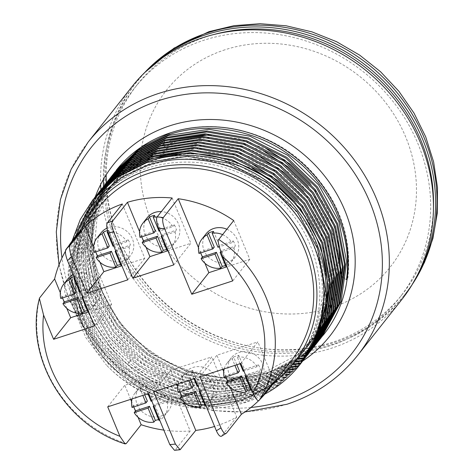 <?xml version="1.0" encoding="UTF-8"?>
<svg xmlns="http://www.w3.org/2000/svg" width="474" height="474" viewBox="0 0 474 474"><rect width="100%" height="100%" fill="white"/><g stroke="black" fill="none" stroke-linecap="round" stroke-linejoin="round"><path stroke-width="0.36" stroke-dasharray="2.37 1.78" d="M274.642 381.825A126.475 115.893 38.3 0 1 241.77 399.007A126.475 115.893 38.3 0 1 107.764 362.083A126.475 115.893 38.3 0 1 81.475 229.007M97.845 208.311A123.151 112.848 -141.7 0 0 100.938 349.308A123.151 112.848 -141.7 0 0 240.525 396.009A123.151 112.848 -141.7 0 0 291.012 361.129M75.502 236.562L69.808 270.204L74.074 304.948L88.034 337.992L110.543 366.592L139.913 388.538L173.603 401.922L208.708 405.714L242.558 399.754L272.52 384.503M272.272 384.817L243.049 400.222C198.612 416.267 142.532 402.26 106.377 365.039A132.317 121.249 38.3 0 0 245.408 402.456A132.317 121.249 38.3 0 0 264.747 394.178M72.101 240.97L67.989 273.255L72.641 306.174L85.741 337.482L106.377 365.039M299.811 364.779L275.738 387.288L245.745 402.023L205.805 407.936L164.881 400.874L126.902 381.327L96.335 351.459L76.302 314.481L68.754 274.215L74.418 234.701L92.756 199.981M277.172 380.966C232.793 417.985 157.054 411.308 112.848 366.787C66.775 324.358 58.462 249.389 95.12 204.845C133.644 152.113 221.08 147.45 273.35 194.749C321.692 234.517 334.762 307.673 301.049 354.949C269.303 403.469 197.214 416.895 143.267 385.172C88.063 355.66 59.321 284.276 81.534 230.133C101.039 174.989 167.98 145.24 226.898 165.082C286.569 182.348 330.052 246.356 321.153 304.758L316.585 325.022L308.331 343.923L296.7 360.779L282.048 375.076L264.723 386.47L245.354 394.481L224.605 398.883L203.115 399.546L181.382 396.454L160.194 389.669L122.304 366.153L93.971 331.99L84.461 312.111L78.5 291.178L76.284 269.872L77.89 248.714L83.288 228.438L92.329 209.715L104.641 193.191L119.987 179.208L137.869 168.27L157.664 160.775L178.716 156.924L200.437 156.811L222.122 160.425L243.186 167.683L280.744 192.112L308.201 226.726L317.207 246.723L322.61 267.674L324.228 288.867L322.042 309.658L316.111 329.448L306.595 347.643L293.767 363.665L278.072 376.954L259.989 387.098L240.034 393.823L218.893 396.862L197.267 396.151L175.854 391.749L155.069 383.715L118.47 357.941L92.252 322.231L84.017 301.92L79.383 280.661L78.571 259.171L81.617 238.244L88.342 218.627L98.568 200.745L112.036 185.079L128.324 172.181L146.928 162.469L167.251 156.266L188.616 153.748L210.355 154.98L252.369 168.317M94.03 198.369L75.686 233.338L70.17 273.137L77.973 313.474L98.154 350.25L128.608 379.781L166.309 399.12L207.067 406.165L247.144 400.257L276.567 385.913L300.386 364.044M301.938 362.089L277.871 384.598L247.878 399.327L207.896 405.234L166.931 398.142L128.922 378.548L98.361 348.615L78.364 311.578L70.881 271.258L76.646 231.721L95.09 197.024M305.843 357.159L281.965 379.319L252.15 393.93L212.162 399.843L171.197 392.75L133.194 373.151L102.633 343.217L82.636 306.18L75.153 265.861L80.912 226.329L99.356 191.626M307.981 354.457L284.098 376.623L254.283 391.234C213.11 404.986 162.902 394.362 127.506 364.376L109.411 346.358L94.883 325.525L84.479 302.667L78.577 278.594L77.416 254.236L81.036 230.518L89.302 208.305L101.892 188.433M295.053 202.001L308.515 220.843L318.356 241.319L324.382 262.91L326.379 284.945L324.246 306.601L318.078 327.161L308.059 345.955L294.603 362.284L278.031 375.722L258.923 385.771L237.954 392.039L215.913 394.338L193.374 392.591L171.108 386.825L149.985 377.251L130.735 364.245L113.95 348.242L100.144 329.756L89.764 309.362L83.175 287.765L80.574 265.736L82.079 243.784L87.66 222.774L97.146 203.423L110.14 186.46L126.339 172.287L145.198 161.438L166.007 154.323L188.071 151.159L210.705 152.041L233.06 156.912L254.585 165.663M297.417 199.566L310.784 218.378L320.667 239.092L326.639 260.89L328.506 282.984L326.231 304.658L319.891 325.229L309.676 344.035L295.883 360.418L279.067 373.743L259.746 383.59L238.529 389.646L216.197 391.643L193.623 389.569L171.458 383.478L150.335 373.536L131.061 360.062L127.506 364.376M303.508 360.104L279.696 382.109L250.017 396.625L210.029 402.539L169.064 395.446L131.055 375.846L100.494 345.913L80.497 308.876L73.02 268.557L78.779 229.025L97.223 194.322M98.296 192.971L79.958 227.941L74.436 267.739L82.239 308.076L102.425 344.853L132.874 374.389L170.581 393.722L211.339 400.773L251.416 394.86L280.916 380.462L304.776 358.498M103.456 186.448L90.67 206.599L82.411 228.853L78.808 252.577L79.987 276.905L85.889 300.937L96.287 323.766L110.803 344.586L128.898 362.61C164.306 392.591 214.509 403.214 255.682 389.462L285.182 375.07L309.048 353.106M100.435 190.275L82.091 225.245L76.575 265.037L84.378 305.38L104.558 342.151L135.013 371.687L172.714 391.02L213.472 398.071L253.549 392.164L283.049 377.766L306.909 355.802M96.163 195.673L77.819 230.637L72.303 270.435L80.106 310.778L100.292 347.549L130.741 377.085L168.442 396.418L209.2 403.469L249.277 397.562L278.801 383.146L302.637 361.2M312.248 349.065L288.364 371.225L258.555 385.836L218.567 391.743L177.602 384.657L139.593 365.057L109.032 335.124L89.035 298.087L81.558 257.767L87.317 218.236L105.761 183.533M314.381 346.364L290.503 368.529L260.688 383.134L220.706 389.047L179.735 381.955L141.732 362.355L111.171 332.428L91.174 295.391L83.691 255.071L89.45 215.534L107.894 180.837M265.15 152.118L239.003 142.052L211.57 137.673L184.392 139.255L158.837 146.656L136.056 159.483L117.09 177.152L102.888 198.784L94.13 223.295L91.209 249.733L94.367 276.644L103.368 302.572L117.86 326.509L137.134 347.169L160.153 363.481L185.844 374.697L212.85 380.267L240.057 379.935L265.95 373.69L289.158 361.935L308.704 345.22L323.683 324.293L333.258 300.291L337.002 274.387L334.739 247.772L326.527 221.69L312.769 197.51L294.141 176.464L271.483 159.501L245.97 147.556L219.035 141.222L191.632 140.725L165.219 146.176L132.21 163.459L107.142 190.335L92.383 224.362L89.503 262.015L98.734 299.633L119.211 333.613L148.67 360.394L184.279 377.577L222.679 383.555L260.054 377.689L292.837 360.477L317.527 333.749L331.907 299.87L334.371 262.478L324.761 225.227L303.964 191.644M260.973 157.564L232.556 146.875L202.736 142.917L173.448 145.986L146.347 155.887L122.932 172.086L104.564 193.724L92.418 219.421L87.139 247.813L89.071 277.148L98.011 305.6L113.529 331.818L134.717 354.155L160.159 371.189L188.451 382.08L218.058 386.227L247.398 383.3L274.428 373.482L297.494 357.514L315.601 336.131L327.558 310.589L332.63 282.409L330.502 253.335L321.36 225.067L305.76 199.216L284.489 177.146L258.674 160.182L230.086 149.494L200.389 145.613L171.055 148.741L143.924 158.737L120.538 175.024L102.331 196.574L90.208 222.342L84.994 250.74L86.961 279.998L96.032 308.645L111.68 334.887L132.862 357.088L158.322 374.045L186.649 384.864L216.203 388.923L245.218 386.008L272.242 376.208L295.486 360.098L313.533 338.72L325.484 313.113L330.502 284.915L328.322 255.806L319.097 227.479L303.289 201.486L281.84 179.427L256.15 162.677L227.633 152.107L197.788 148.309L168.543 151.532L141.536 161.563L118.222 177.88L99.978 199.613L87.968 225.375L82.837 253.821L84.929 283.203L94.036 311.643L109.701 337.796L131.061 360.062L128.898 362.61M310.115 351.761L286.231 373.927L256.422 388.532L216.476 394.445L175.546 387.382L137.567 367.83L107.005 337.962L86.973 300.984L79.425 260.712L85.095 221.198L103.433 186.478M104.701 184.878L86.357 219.847L80.841 259.645L88.644 299.983L108.83 336.759L139.279 366.295L176.98 385.629L217.738 392.679L257.815 386.766L287.321 372.368L311.181 350.404M108.973 179.486L90.629 214.449L85.113 254.248L92.916 294.585L113.096 331.362L143.551 360.898L181.252 380.231L222.01 387.282L262.086 381.369L291.587 366.977L315.447 345.013M106.834 182.182L88.496 217.151L82.974 256.944L90.777 297.287L110.963 334.057L141.412 363.594L179.119 382.927L219.877 389.978L259.953 384.07L289.454 369.673L313.314 347.709M316.514 343.668L292.636 365.833L262.821 380.438L222.839 386.351L181.874 379.259L143.865 359.659L113.304 329.726L93.307 292.689L85.824 252.375L91.583 212.838L110.033 178.135M318.652 340.972L294.769 363.131L264.96 377.742L224.972 383.65L184.007 376.563L145.998 356.963L115.437 327.03L95.44 289.993L87.957 249.674L93.722 210.136L112.166 175.439M320.785 338.27L296.902 360.436L267.093 375.041L227.105 380.954L186.14 373.862L148.131 354.262L117.57 324.334L97.573 287.297L90.096 246.978L95.855 207.44L114.299 172.743M346.482 279.63L342.501 277.776L341.061 273.368M337.66 236.36L327.084 208.507L310.233 183.385M267.591 149.577L238.908 138.763L208.981 134.823M171.695 140.079L138.236 156.758L112.575 183.201L97.123 217.128L93.639 254.876L102.319 292.547L122.387 326.87L151.852 354.25L187.633 371.894L226.163 378.157L263.787 372.475L296.878 355.257L321.71 328.5L336.143 294.632L338.643 257.109L328.968 219.681L308.029 186.004M111.106 176.784L92.762 211.754L87.246 251.552L95.049 291.889L115.229 328.666L145.684 358.196L183.385 377.535L224.143 384.586L264.219 378.673L293.72 364.275L317.586 342.311M342.501 277.776L346.701 277.847M347.3 277.853L347.88 277.865C352.158 236.319 338.827 199.578 307.887 167.648C273.38 132.886 219.723 118.133 175.131 131.375M116.071 170.498L97.342 205.396L91.494 245.271L99.06 285.786L119.128 322.782L149.577 352.532L187.366 372.043L228.261 379.182L268.491 373.275L297.992 358.883L321.852 336.913M113.239 174.088L94.895 209.052L89.379 248.85L97.182 289.193L117.368 325.964L147.817 355.5L185.518 374.833L226.276 381.884L266.352 375.977L295.859 361.579L319.719 339.615M347.181 278.748L347.88 277.865M132.234 86.375A171.843 157.463 -141.7 0 0 100.642 184.558M100.897 189.683A171.843 157.463 -141.7 0 0 331.32 348.272A171.843 157.463 -141.7 0 0 401.768 299.604M103.32 179.557A168.975 154.838 38.3 0 1 134.48 88.152A168.975 154.838 38.3 0 1 203.755 40.296A168.975 154.838 38.3 0 1 395.28 104.375A168.975 154.838 38.3 0 1 399.523 297.826A168.975 154.838 38.3 0 1 330.248 345.682A168.975 154.838 38.3 0 1 103.48 186.418M106.324 182.816A168.975 154.838 -141.7 0 0 333.098 342.086A168.975 154.838 -141.7 0 0 402.367 294.23A168.975 154.838 -141.7 0 0 433.449 207.831M214.254 34.418A168.975 154.838 -141.7 0 0 206.599 36.699A168.975 154.838 -141.7 0 0 137.324 84.55A168.975 154.838 -141.7 0 0 106.17 174.817M415.621 278.558A171.114 156.799 38.3 0 1 404.044 295.557A171.114 156.799 38.3 0 1 333.897 344.017A171.114 156.799 38.3 0 1 139.943 279.127A171.114 156.799 38.3 0 1 135.653 83.228A171.114 156.799 38.3 0 1 149.535 68.049M194.713 378.483L211.789 356.898L236.716 417.067A123.151 112.848 38.3 0 1 217.051 425.682A123.151 112.848 38.3 0 1 214.586 426.452M148.658 393.497L165.734 371.912L190.198 430.973L175.256 449.862L174.479 450.3M190.198 430.973A123.151 112.848 38.3 0 1 163.82 430.096M65.483 251.19A123.151 112.848 38.3 0 1 68.523 246.172M122.31 203.974L144.807 258.294L121.889 265.766M99.984 262.258L97.395 256.013M95.683 251.878L93.526 246.676M101.163 232.716A18.616 17.058 -141.7 0 0 101.632 254.028A18.616 17.058 -141.7 0 0 122.73 261.085A18.616 17.058 -141.7 0 0 130.362 255.812A18.616 17.058 -141.7 0 0 129.894 234.5A18.616 17.058 -141.7 0 0 108.795 227.443A18.616 17.058 -141.7 0 0 106.952 228.166M144.807 258.294L127.731 279.879M259.859 399.464A123.151 112.848 38.3 0 1 258.745 400.577M236.716 417.067L221.453 436.246M233.729 220.552L249.786 259.319L226.868 266.791M204.964 263.283L202.374 257.038M200.662 252.903L198.505 247.701M206.143 233.741A18.616 17.058 -141.7 0 0 206.611 255.053A18.616 17.058 -141.7 0 0 227.71 262.11A18.616 17.058 -141.7 0 0 235.341 256.843A18.616 17.058 -141.7 0 0 226.862 229.232M249.786 259.319L232.71 280.904M240.774 363.463L257.85 341.878L274.197 381.345M230.174 387.252L227.585 381.007M225.873 376.871L223.716 371.669M222.75 369.341L216.908 355.227L257.85 341.878M252.92 386.079A18.616 17.058 -141.7 0 0 260.552 380.812A18.616 17.058 -141.7 0 0 260.084 359.493A18.616 17.058 -141.7 0 0 238.985 352.437A18.616 17.058 -141.7 0 0 231.353 357.71A18.616 17.058 -141.7 0 0 231.822 379.022A18.616 17.058 -141.7 0 0 252.92 386.079M199.832 376.812L216.908 355.227M184.113 402.266L181.53 396.021M179.818 391.885L177.661 386.683M176.695 384.355L170.847 370.241L211.789 356.898M206.865 401.099A18.616 17.058 -141.7 0 0 214.497 395.826A18.616 17.058 -141.7 0 0 214.029 374.513A18.616 17.058 -141.7 0 0 192.93 367.451A18.616 17.058 -141.7 0 0 185.298 372.724A18.616 17.058 -141.7 0 0 185.761 394.036A18.616 17.058 -141.7 0 0 206.865 401.099M153.777 391.826L170.847 370.241M173.792 264.865L190.868 243.281L167.944 250.752M172.109 197.996L190.868 243.281M146.039 247.244L143.45 240.993M141.738 236.864L139.587 231.656M147.218 217.696A18.616 17.058 -141.7 0 0 147.687 239.014A18.616 17.058 -141.7 0 0 168.791 246.071A18.616 17.058 -141.7 0 0 176.423 240.798A18.616 17.058 -141.7 0 0 177.774 222.365A18.616 17.058 -141.7 0 0 161.344 211.605M157.084 217.003A18.616 17.058 38.3 0 1 172.915 226.702L159.762 230.986M154.648 215.392L160.461 229.422L174.337 224.901L172.915 226.702M174.337 224.901A18.616 17.058 38.3 0 1 176.482 230.08L162.606 234.6L168.418 248.637L166.996 250.432M161.901 236.165L175.06 231.875L176.482 230.08M175.06 231.875A18.616 17.058 38.3 0 1 172.151 246.196A18.616 17.058 38.3 0 1 167.66 250.071M168.418 248.637A18.616 17.058 38.3 0 1 166.587 249.443M141.815 236.84A18.616 17.058 38.3 0 1 141.471 235.614L155.342 231.093M140.049 237.415L141.471 235.614M160.461 229.422L159.039 231.223M162.606 234.6L161.717 235.72M138.058 417.286L135.469 411.035M133.757 406.905L131.6 401.697M130.64 399.369L124.792 385.261L165.734 371.912M160.804 416.113A18.616 17.058 -141.7 0 0 168.436 410.839A18.616 17.058 -141.7 0 0 167.974 389.527A18.616 17.058 -141.7 0 0 146.869 382.465A18.616 17.058 -141.7 0 0 139.238 387.738A18.616 17.058 -141.7 0 0 139.706 409.05A18.616 17.058 -141.7 0 0 160.804 416.113M107.717 406.846L124.792 385.261M66.787 308.331L64.203 302.08M62.491 297.95L60.334 292.742M80.983 230.417L111.615 304.367L88.697 311.839M67.972 278.789A18.616 17.058 -141.7 0 0 68.44 300.101A18.616 17.058 -141.7 0 0 89.539 307.158A18.616 17.058 -141.7 0 0 97.17 301.885A18.616 17.058 -141.7 0 0 96.702 280.572A18.616 17.058 -141.7 0 0 75.603 273.516A18.616 17.058 -141.7 0 0 73.227 274.499M111.615 304.367L94.539 325.952M74.151 276.721A18.616 17.058 38.3 0 1 75.396 276.478L81.214 290.509L95.084 285.988L93.662 287.789L80.509 292.073M74.513 277.598L75.396 276.478M74.75 278.173A18.616 17.058 38.3 0 1 93.662 287.789M95.084 285.988A18.616 17.058 38.3 0 1 97.229 291.166L83.353 295.687L89.165 309.723L87.743 311.519M82.654 297.251L95.807 292.962L97.229 291.166M95.807 292.962A18.616 17.058 38.3 0 1 92.904 307.282A18.616 17.058 38.3 0 1 88.413 311.157M89.165 309.723A18.616 17.058 38.3 0 1 87.335 310.529M62.568 297.927A18.616 17.058 38.3 0 1 62.218 296.706L76.095 292.18M60.796 298.502L62.218 296.706M81.214 290.509L79.786 292.31M83.353 295.687L82.47 296.807M144.73 394.777L141.548 387.098A18.616 17.058 38.3 0 1 144.025 386.067A18.616 17.058 38.3 0 1 146.667 385.433L152.48 399.464L166.356 394.943L164.934 396.738L151.775 401.028M147.935 393.728L145.245 387.228L146.667 385.433M145.245 387.228A18.616 17.058 38.3 0 1 164.934 396.738M166.356 394.943A18.616 17.058 38.3 0 1 168.501 400.115L154.625 404.642L160.437 418.672L159.015 420.474M153.92 406.206L167.073 401.916L168.501 400.115M167.073 401.916A18.616 17.058 38.3 0 1 164.17 416.237A18.616 17.058 38.3 0 1 159.679 420.106M160.437 418.672A18.616 17.058 38.3 0 1 158.606 419.484M133.834 406.876A18.616 17.058 38.3 0 1 133.484 405.655L147.361 401.134M132.062 407.456L133.484 405.655M132.092 398.895A18.616 17.058 38.3 0 1 134.972 393.136A18.616 17.058 38.3 0 1 140.126 388.899L142.816 395.399M141.548 387.098L140.126 388.899M152.48 399.464L151.058 401.265M154.625 404.642L153.736 405.762M190.785 379.763L187.609 372.084A18.616 17.058 38.3 0 1 190.08 371.047A18.616 17.058 38.3 0 1 192.722 370.413L198.535 384.45L212.411 379.929L210.989 381.724L197.836 386.014M193.996 378.714L191.3 372.214L192.722 370.413M191.3 372.214A18.616 17.058 38.3 0 1 210.989 381.724M212.411 379.929A18.616 17.058 38.3 0 1 214.556 385.101L200.68 389.628L206.492 403.658L205.07 405.46M199.981 391.186L213.134 386.903L214.556 385.101M213.134 386.903A18.616 17.058 38.3 0 1 210.225 401.223A18.616 17.058 38.3 0 1 205.74 405.092M206.492 403.658A18.616 17.058 38.3 0 1 204.661 404.47M179.895 391.862A18.616 17.058 38.3 0 1 179.545 390.641L193.422 386.12M178.123 392.442L179.545 390.641M178.147 383.881A18.616 17.058 38.3 0 1 181.027 378.122A18.616 17.058 38.3 0 1 186.181 373.885L188.877 380.385M187.609 372.084L186.181 373.885M198.535 384.45L197.113 386.251M200.68 389.628L199.797 390.748M236.846 364.743L233.664 357.07A18.616 17.058 38.3 0 1 236.141 356.033A18.616 17.058 38.3 0 1 238.783 355.399L244.596 369.436L258.472 364.909L257.044 366.71L243.891 371M240.051 363.7L237.356 357.2L238.783 355.399M237.356 357.2A18.616 17.058 38.3 0 1 257.044 366.71M258.472 364.909A18.616 17.058 38.3 0 1 260.611 370.087L246.741 374.608L252.553 388.644L251.131 390.44M246.036 376.172L259.189 371.883L260.611 370.087M259.189 371.883A18.616 17.058 38.3 0 1 256.286 386.203A18.616 17.058 38.3 0 1 251.795 390.078M252.553 388.644A18.616 17.058 38.3 0 1 250.716 389.456M225.95 376.848A18.616 17.058 38.3 0 1 225.6 375.627L239.477 371.101M224.178 377.423L225.6 375.627M224.208 368.867A18.616 17.058 38.3 0 1 227.087 363.102A18.616 17.058 38.3 0 1 232.242 358.865L234.932 365.371M233.664 357.07L232.242 358.865M244.596 369.436L243.174 371.231M246.741 374.608L245.852 375.728M222.59 234.63A18.616 17.058 38.3 0 1 231.833 242.741L219.29 246.83M213.573 231.431L219.385 245.467L233.255 240.94L231.833 242.741M233.255 240.94A18.616 17.058 38.3 0 1 235.4 246.119L221.53 250.639L227.342 264.676L225.914 266.471M220.943 252.168L233.978 247.914L235.4 246.119M233.978 247.914A18.616 17.058 38.3 0 1 231.075 262.235A18.616 17.058 38.3 0 1 226.584 266.11M227.342 264.676A18.616 17.058 38.3 0 1 225.506 265.487M200.739 252.879A18.616 17.058 38.3 0 1 200.389 251.658L214.266 247.132M198.967 253.454L200.389 251.658M219.385 245.467L217.963 247.262M221.53 250.639L220.754 251.623M107.509 230.613A18.616 17.058 38.3 0 1 108.593 230.405L114.406 244.442L128.282 239.915L126.854 241.716L113.701 246.006M107.764 231.454L108.593 230.405M107.977 232.094A18.616 17.058 38.3 0 1 126.854 241.716M128.282 239.915A18.616 17.058 38.3 0 1 130.421 245.094L116.551 249.614L122.363 263.651L120.941 265.446M115.846 251.179L128.999 246.889L130.421 245.094M128.999 246.889A18.616 17.058 38.3 0 1 126.096 261.21A18.616 17.058 38.3 0 1 121.605 265.084M122.363 263.651A18.616 17.058 38.3 0 1 120.526 264.462M95.76 251.854A18.616 17.058 38.3 0 1 95.41 250.633L109.287 246.107M93.988 252.429L95.41 250.633M114.406 244.442L112.984 246.237M116.551 249.614L115.662 250.734M325.354 304.829L321.153 304.758L325.14 306.613M162.701 142.656L165.219 146.176L164.359 142.123M269.937 371.64C209.508 393.106 131.274 357.343 104.339 295.669C84.348 253.673 89.201 203.737 116.272 170.249A132.317 121.249 -141.7 0 0 119.59 321.739A132.317 121.249 -141.7 0 0 269.57 371.912A132.317 121.249 -141.7 0 0 323.813 334.443C309.795 351.969 291.836 364.37 269.937 371.64C209.389 393.159 130.966 357.177 104.167 295.308C84.621 253.892 89.142 204.815 115.336 171.452M95.321 196.734A138.047 126.499 -141.7 0 0 129.722 337.926A138.047 126.499 -141.7 0 0 273.137 375.289A138.047 126.499 -141.7 0 0 302.856 360.927M250.936 407.48A166.113 152.213 38.3 0 1 61.964 257.974M357.657 355.364A171.843 157.463 38.3 0 1 287.208 404.032A171.843 157.463 38.3 0 1 92.43 338.869A171.843 157.463 38.3 0 1 88.123 142.129M144.766 72.486A171.114 156.799 -141.7 0 0 137.069 81.433A171.114 156.799 -141.7 0 0 141.359 277.337A171.114 156.799 -141.7 0 0 335.314 342.228A171.114 156.799 -141.7 0 0 405.46 293.767A171.114 156.799 -141.7 0 0 412.398 284.216M224.978 49.794A142.597 130.664 -141.7 0 0 150.951 220.179A142.597 130.664 -141.7 0 0 331.723 307.502A142.597 130.664 -141.7 0 0 405.744 137.11A142.597 130.664 -141.7 0 0 224.978 49.794M180.831 449.299A123.151 112.848 38.3 0 1 175.256 449.862M126.197 443.611A123.151 112.848 38.3 0 1 39.674 297.832M226.43 433.177A123.151 112.848 38.3 0 1 221.773 435.95M306.044 356.904L305.469 357.627M97.431 194.067L96.862 194.784M101.703 188.67L101.134 189.387M312.443 348.811L311.874 349.534M316.715 343.413L316.146 344.136M318.848 340.717L318.279 341.434M112.374 175.179L111.805 175.895M320.981 338.021L320.412 338.738M114.507 172.483L113.938 173.2M323.12 335.319L322.545 336.042M58.977 264.913L67.616 295.391L81.86 324.175L101.181 350.227L124.893 372.617L152.142 390.54L181.939 403.35L213.229 410.585L244.874 411.977M402.367 294.23L399.523 297.826M137.324 84.55L134.48 88.152M412.244 284.477L404.044 295.557M144.546 72.7L135.653 83.228M110.241 177.88L109.672 178.597M310.31 351.507L309.741 352.229M176.423 240.798L172.151 246.196M97.17 301.885L92.904 307.282M168.436 410.839L164.17 416.237M139.238 387.738L134.972 393.136M214.497 395.826L210.225 401.223M185.298 372.724L181.027 378.122M260.552 380.812L256.286 386.203M231.353 357.71L227.087 363.102M235.341 256.843L231.075 262.235M130.362 255.812L126.096 261.21"/><path stroke-width="0.71" d="M81.475 229.007A126.475 115.893 38.3 0 1 147.088 170.433A126.475 115.893 38.3 0 1 298.531 230.305A126.475 115.893 38.3 0 1 274.642 381.825M198.505 247.701L178.218 198.719A123.151 112.848 38.3 0 1 233.729 220.552L218.787 239.441A123.151 112.848 38.3 0 1 259.254 400.234L274.197 381.345A123.151 112.848 38.3 0 1 267.537 390.807L291.012 361.129A123.151 112.848 -141.7 0 0 287.925 220.137A123.151 112.848 -141.7 0 0 148.332 173.437A123.151 112.848 -141.7 0 0 97.845 208.311L74.371 237.989A123.151 112.848 38.3 0 1 80.983 230.417L66.046 249.3C64.897 251.096 65.394 254.905 67.527 260.736A114.56 104.979 38.3 0 1 71.562 256.458L86.795 293.228L127.731 279.879L108.451 233.327A114.56 104.979 38.3 0 1 110.999 232.461A114.56 104.979 38.3 0 1 113.57 231.662C111.74 226.779 111.378 223.29 112.486 221.192L127.429 202.309A123.151 112.848 38.3 0 1 172.109 197.996L157.167 216.885C156.035 218.745 156.497 222.484 158.559 228.095A114.56 104.979 38.3 0 1 164.756 229.037L191.774 294.253L232.71 280.904L222.673 256.671A114.56 104.979 38.3 0 1 252.992 392.964L240.774 363.463L199.832 376.812L220.985 427.874A114.56 104.979 38.3 0 1 216.357 430.736L194.713 378.483L153.777 391.826L175.421 444.085A114.56 104.979 38.3 0 1 169.805 444.559L148.658 393.497L107.717 406.846L119.934 436.341A114.56 104.979 38.3 0 1 43.561 315.062L53.603 339.301L94.539 325.952L67.527 260.736M322.16 314.807L314.031 341.292L299.651 364.98A132.317 121.249 38.3 0 0 322.16 314.789C330.064 271.436 311.234 222.786 275.021 192.616C239.305 161.901 188.433 151.165 146.59 165.58L122.659 176.761L102.295 192.859L86.404 212.998L75.502 236.562M272.52 384.503L277.172 380.966L272.272 384.817M299.651 364.98A132.317 121.249 38.3 0 1 264.747 394.178M300.386 364.044L319.713 328.405L325.342 288.814L317.55 248.577L297.263 211.86L266.595 182.383L228.587 163.157L187.473 156.29L147.023 162.475L116.853 177.442L92.59 200.188L80.307 219.468L72.101 240.97M92.756 199.981L117.516 176.559L147.764 161.539C185.962 148.67 231.934 156.213 266.815 181.086C308.035 209.49 331.658 260.427 325.14 306.613L317.248 336.102L301.203 363.019M302.637 361.2L318.647 334.33L326.539 304.847C331.96 265.363 315.808 222.022 284.596 192.746C248.69 157.955 193.807 144.558 149.156 159.774L119.004 174.728L94.03 198.369M99.356 191.626L123.921 168.46L154.168 153.446L194.453 147.26L235.714 154.127L273.99 173.537L304.77 203.305L324.921 240.182L332.499 280.312L326.776 319.612L307.981 354.457M252.369 168.317L275.335 183.017L295.053 202.001M254.585 165.663L277.74 180.535L297.417 199.566M95.09 197.024L119.649 173.857L149.897 158.843L190.181 152.658L231.442 159.519L269.718 178.935L300.498 208.702L320.655 245.579L328.227 285.709L322.51 325.01L303.508 360.104M97.223 194.322L121.782 171.161L152.03 156.147L192.314 149.956L233.581 156.823L271.857 176.233L302.631 206.006L322.788 242.884L330.36 283.014L324.643 322.308L305.843 357.159M304.776 358.498L323.979 323.013L329.614 283.416L321.822 243.18L301.535 206.463L270.867 176.986L232.858 157.759L191.739 150.892L151.295 157.078L121.137 172.032L96.163 195.673M309.048 353.106L328.251 317.616L333.88 278.019L326.088 237.782L305.801 201.065L275.133 171.594L237.124 152.361L196.011 145.494L155.561 151.68L125.409 166.635L100.435 190.275M306.909 355.802L326.118 320.311L331.747 280.721L323.955 240.484L303.668 203.767L273 174.29L234.991 155.063L193.872 148.196L153.428 154.382L123.276 169.331L98.296 192.971M101.703 188.67L126.125 165.716L156.302 150.75L196.586 144.564L237.847 151.425L276.123 170.841L306.903 200.609L327.054 237.486L334.632 277.616L328.915 316.91L310.115 351.761M105.761 183.533L130.32 160.366L160.567 145.352L200.852 139.166L242.119 146.028L280.395 165.444L311.169 195.211L331.326 232.088L338.898 272.218L333.181 311.519L314.381 346.364M107.894 180.837L132.459 157.67L162.701 142.656L202.985 136.465L244.252 143.332L282.528 162.742L313.302 192.515L333.459 229.392L341.037 269.522L335.314 308.817L316.514 343.668M303.964 191.644L284.116 172.418L260.973 157.564M103.433 186.478L128.187 163.068L158.434 148.054L198.719 141.862L239.986 148.729L278.256 168.14L309.036 197.913L329.193 234.784L336.765 274.92L331.048 314.215L312.248 349.065M311.181 350.404L330.384 314.92L336.013 275.323L328.221 235.086L307.934 198.369L277.266 168.892L239.257 149.666L198.144 142.798L157.7 148.984L127.53 163.945L103.267 186.691M317.586 342.311L336.789 306.82L342.418 267.229L334.626 226.993L314.339 190.275L283.671 160.799L245.662 141.572L204.543 134.705L164.099 140.891L133.946 155.839L108.973 179.486M315.447 345.013L334.656 309.522L340.285 269.925L332.493 229.689L312.206 192.971L281.538 163.5L243.529 144.268L202.41 137.401L161.966 143.586L131.813 158.541L106.834 182.182M313.314 347.709L332.517 312.218L338.152 272.621L330.36 232.39L310.073 195.673L279.405 166.196L241.396 146.97L200.277 140.103L159.833 146.288L129.675 161.237L104.701 184.878M112.166 175.439L136.725 152.273L166.972 137.259L207.257 131.073L248.518 137.934L286.794 157.35L317.574 187.117L337.731 223.995L345.303 264.125L339.585 303.425L320.785 338.27M114.299 172.743L138.858 149.577L169.105 134.563C207.304 121.688 253.276 129.23 288.156 154.103C329.377 182.508 353 233.439 346.482 279.63L347.181 278.748A132.317 121.249 -141.7 0 0 175.131 131.375L170.51 132.785L140.345 147.746L116.272 170.249A132.317 121.249 -141.7 0 1 170.516 132.779M341.061 273.368L337.66 236.36M310.233 183.385L290.592 164.383L267.591 149.577M208.981 134.823L171.695 140.079M308.029 186.004L288.257 166.919L265.15 152.118M110.033 178.135L134.592 154.974L164.839 139.96L205.124 133.769L246.385 140.636L284.661 160.046L315.441 189.813L335.592 226.691L343.17 266.826L337.452 306.121L318.652 340.972M346.701 277.847L347.3 277.853M321.852 336.913L341.055 301.428L346.69 261.832L338.892 221.595L318.611 184.878L287.937 155.407L249.934 136.174L208.815 129.307L168.371 135.493L138.212 150.448L113.239 174.088M319.719 339.615L338.922 304.124L344.551 264.528L336.759 224.297L316.472 187.58L285.804 158.103L247.795 138.876L206.682 132.003L166.238 138.195L136.079 153.143L111.106 176.784M357.657 355.364L401.768 299.604A171.843 157.463 -141.7 0 0 397.455 102.87A171.843 157.463 -141.7 0 0 202.682 37.707A171.843 157.463 -141.7 0 0 132.234 86.375L88.123 142.129A171.843 157.463 38.3 0 1 158.571 93.467A171.843 157.463 38.3 0 1 353.343 158.63A171.843 157.463 38.3 0 1 357.657 355.364C339.171 378.459 315.566 394.771 286.841 404.298L244.874 411.977M100.642 184.558A171.843 157.463 -141.7 0 0 100.897 189.683M103.48 186.418A168.975 154.838 38.3 0 1 103.32 179.557M433.449 207.831A168.975 154.838 -141.7 0 0 214.254 34.418M106.17 174.817A168.975 154.838 -141.7 0 0 106.324 182.816M149.535 68.049A171.114 156.799 38.3 0 1 205.799 34.768A171.114 156.799 38.3 0 1 392.721 90.967A171.114 156.799 38.3 0 1 415.621 278.558M108.451 233.327C106.62 228.45 106.259 224.96 107.367 222.863L122.31 203.974A123.151 112.848 38.3 0 0 85.113 226.359L70.17 245.248C69.056 247.221 69.518 250.959 71.562 256.458M214.586 426.452A123.151 112.848 38.3 0 1 195.774 430.416L184.113 402.266M169.805 444.559L174.479 450.3L180.102 449.737L195.774 430.416M163.82 430.096A123.151 112.848 38.3 0 1 141.139 424.722L138.058 417.286M119.934 436.341L125.095 443.907L126.197 443.611L141.139 424.722M60.334 292.742L54.617 278.943L39.674 297.832L39.395 298.484L43.561 315.062M54.617 278.943A123.151 112.848 38.3 0 1 65.483 251.19M68.523 246.172A123.151 112.848 38.3 0 1 74.371 237.989M121.889 265.766L103.871 271.643L99.984 262.258M97.395 256.013L95.683 251.878M93.526 246.676L85.113 226.359M106.952 228.166A18.616 17.058 -141.7 0 0 101.163 232.716L96.897 238.108A18.616 17.058 38.3 0 1 102.052 233.872L107.865 247.908L93.988 252.429A18.616 17.058 38.3 0 1 96.897 238.108M267.537 390.807A123.151 112.848 38.3 0 1 259.859 399.464M258.745 400.577A123.151 112.848 38.3 0 1 241.373 414.288L230.174 387.252M221.453 436.246L226.43 433.177L241.373 414.288M178.218 198.719L163.275 217.602C162.149 219.521 162.641 223.337 164.756 229.037M226.868 266.791L208.85 272.668L204.964 263.283M202.374 257.038L200.662 252.903M226.862 229.232A18.616 17.058 -141.7 0 0 213.774 228.468A18.616 17.058 -141.7 0 0 206.143 233.741L201.877 239.139A18.616 17.058 38.3 0 1 207.031 234.897L212.844 248.933L198.967 253.454A18.616 17.058 38.3 0 1 201.877 239.139M218.787 239.441C217.365 239.968 218.656 245.716 222.673 256.671M259.254 400.234C258.117 401.774 256.031 399.351 252.992 392.964M227.585 381.007L225.873 376.871M223.716 371.669L222.75 369.341M226.43 433.177C224.984 434.397 223.165 432.632 220.985 427.874M221.773 435.95C220.297 437.135 218.49 435.399 216.357 430.736M181.53 396.021L179.818 391.885M177.661 386.683L176.695 384.355M180.102 449.737L175.421 444.085M113.57 231.662L132.85 278.208L173.792 264.865L158.559 228.095M208.85 272.668L191.774 294.253M132.85 278.208L149.926 256.63L146.039 247.244M167.944 250.752L149.926 256.63M143.45 240.993L141.738 236.864M139.587 231.656L127.429 202.309M161.344 211.605A18.616 17.058 -141.7 0 0 154.856 212.429A18.616 17.058 -141.7 0 0 147.218 217.696L142.952 223.094A18.616 17.058 38.3 0 1 148.107 218.858L153.92 232.894L140.049 237.415A18.616 17.058 38.3 0 1 142.952 223.094M153.92 232.894L155.342 231.093L149.529 217.056A18.616 17.058 38.3 0 1 152.006 216.026A18.616 17.058 38.3 0 1 154.648 215.392L153.226 217.187A18.616 17.058 38.3 0 1 157.084 217.003M167.66 250.071A18.616 17.058 38.3 0 1 166.996 250.432L161.184 236.402L161.901 236.165M166.587 249.443A18.616 17.058 38.3 0 1 165.941 249.668A18.616 17.058 38.3 0 1 163.299 250.302L157.487 236.271L143.616 240.792A18.616 17.058 38.3 0 1 141.815 236.84M161.877 252.103A18.616 17.058 38.3 0 1 142.188 242.593L156.064 238.067L161.877 252.103L163.299 250.302M143.616 240.792L142.188 242.593M149.529 217.056L148.107 218.858M157.487 236.271L156.064 238.067M159.762 230.986L159.039 231.223L153.226 217.187M161.717 235.72L161.184 236.402M135.469 411.035L133.757 406.905M131.6 401.697L130.64 399.369M88.697 311.839L70.679 317.716L66.787 308.331M64.203 302.08L62.491 297.95M70.679 317.716L53.603 339.301M73.227 274.499A18.616 17.058 -141.7 0 0 67.972 278.789L63.7 284.181A18.616 17.058 38.3 0 1 68.86 279.944L74.673 293.981L60.796 298.502A18.616 17.058 38.3 0 1 63.7 284.181M103.871 271.643L86.795 293.228M74.673 293.981L76.095 292.18L70.282 278.143A18.616 17.058 38.3 0 1 72.759 277.112A18.616 17.058 38.3 0 1 74.151 276.721M80.509 292.073L79.786 292.31L73.974 278.274L74.513 277.598M73.974 278.274A18.616 17.058 38.3 0 1 74.75 278.173M88.413 311.157A18.616 17.058 38.3 0 1 87.743 311.519L81.931 297.488L82.654 297.251M87.335 310.529A18.616 17.058 38.3 0 1 86.695 310.754A18.616 17.058 38.3 0 1 84.052 311.388L78.24 297.358L64.363 301.879A18.616 17.058 38.3 0 1 62.568 297.927M82.63 313.19A18.616 17.058 38.3 0 1 62.941 303.68L76.818 299.153L82.63 313.19L84.052 311.388M64.363 301.879L62.941 303.68M70.282 278.143L68.86 279.944M78.24 297.358L76.818 299.153M82.47 296.807L81.931 297.488M159.679 420.106A18.616 17.058 38.3 0 1 159.015 420.474L153.203 406.437L153.92 406.206M158.606 419.484A18.616 17.058 38.3 0 1 157.961 419.709A18.616 17.058 38.3 0 1 155.318 420.343L149.506 406.307L135.629 410.834A18.616 17.058 38.3 0 1 133.834 406.876M142.816 395.399L145.939 402.93L147.361 401.134L144.73 394.777M153.896 422.144A18.616 17.058 38.3 0 1 134.207 412.629L148.084 408.108L153.896 422.144L155.318 420.343M135.629 410.834L134.207 412.629M145.939 402.93L132.062 407.456A18.616 17.058 38.3 0 1 132.092 398.895M149.506 406.307L148.084 408.108M151.775 401.028L151.058 401.265L147.935 393.728M153.736 405.762L153.203 406.437M205.74 405.092A18.616 17.058 38.3 0 1 205.07 405.46L199.258 391.423L199.981 391.186M204.661 404.47A18.616 17.058 38.3 0 1 204.016 404.695A18.616 17.058 38.3 0 1 201.379 405.329L195.561 391.293L181.69 395.82A18.616 17.058 38.3 0 1 179.895 391.862M188.877 380.385L191.994 387.916L193.422 386.12L190.785 379.763M199.951 407.125A18.616 17.058 38.3 0 1 180.268 397.615L194.139 393.094L199.951 407.125L201.379 405.329M181.69 395.82L180.268 397.615M191.994 387.916L178.123 392.442A18.616 17.058 38.3 0 1 178.147 383.881M195.561 391.293L194.139 393.094M197.836 386.014L197.113 386.251L193.996 378.714M199.797 390.748L199.258 391.423M251.795 390.078A18.616 17.058 38.3 0 1 251.131 390.44L245.313 376.409L246.036 376.172M250.716 389.456A18.616 17.058 38.3 0 1 250.076 389.675A18.616 17.058 38.3 0 1 247.434 390.309L241.622 376.279L227.745 380.8A18.616 17.058 38.3 0 1 225.95 376.848M234.932 365.371L238.055 372.902L239.477 371.101L236.846 364.743M246.012 392.111A18.616 17.058 38.3 0 1 226.323 382.601L240.2 378.074L246.012 392.111L247.434 390.309M227.745 380.8L226.323 382.601M238.055 372.902L224.178 377.423A18.616 17.058 38.3 0 1 224.208 368.867M241.622 376.279L240.2 378.074M243.891 371L243.174 371.231L240.051 363.7M245.852 375.728L245.313 376.409M212.844 248.933L214.266 247.132L208.453 233.101A18.616 17.058 38.3 0 1 210.93 232.064A18.616 17.058 38.3 0 1 213.573 231.431L212.145 233.232A18.616 17.058 38.3 0 1 222.59 234.63M226.584 266.11A18.616 17.058 38.3 0 1 225.914 266.471L220.102 252.441L220.943 252.168M225.506 265.487A18.616 17.058 38.3 0 1 224.866 265.713A18.616 17.058 38.3 0 1 222.223 266.341L216.411 252.31L202.534 256.831A18.616 17.058 38.3 0 1 200.739 252.879M220.801 268.142A18.616 17.058 38.3 0 1 201.112 258.632L214.989 254.105L220.801 268.142L222.223 266.341M202.534 256.831L201.112 258.632M208.453 233.101L207.031 234.897M216.411 252.31L214.989 254.105M219.29 246.83L217.963 247.262L212.145 233.232M220.754 251.623L220.102 252.441M107.865 247.908L109.287 246.107L103.474 232.076A18.616 17.058 38.3 0 1 105.951 231.039A18.616 17.058 38.3 0 1 107.509 230.613M113.701 246.006L112.984 246.237L107.171 232.207L107.764 231.454M107.171 232.207A18.616 17.058 38.3 0 1 107.977 232.094M121.605 265.084A18.616 17.058 38.3 0 1 120.941 265.446L115.123 251.416L115.846 251.179M120.526 264.462A18.616 17.058 38.3 0 1 119.886 264.682A18.616 17.058 38.3 0 1 117.244 265.316L111.431 251.285L97.555 255.806A18.616 17.058 38.3 0 1 95.76 251.854M115.822 267.117A18.616 17.058 38.3 0 1 96.133 257.607L110.009 253.08L115.822 267.117L117.244 265.316M97.555 255.806L96.133 257.607M103.474 232.076L102.052 233.872M111.431 251.285L110.009 253.08M115.662 250.734L115.123 251.416M326.539 304.847L325.354 304.829M164.099 140.891L164.359 142.123M323.12 335.319L323.813 334.443A132.317 121.249 -141.7 0 0 347.181 278.748M302.856 360.927A138.047 126.499 -141.7 0 0 337.138 194.648A138.047 126.499 -141.7 0 0 169.799 125.806A138.047 126.499 -141.7 0 0 95.321 196.734M61.964 257.974A166.113 152.213 38.3 0 1 159.288 100.441A166.113 152.213 38.3 0 1 369.874 202.167A166.113 152.213 38.3 0 1 283.642 400.654A166.113 152.213 38.3 0 1 250.936 407.48M412.398 284.216A171.114 156.799 -141.7 0 0 397.2 92.833A171.114 156.799 -141.7 0 0 207.215 32.979A171.114 156.799 -141.7 0 0 144.766 72.486M107.367 222.863A123.151 112.848 38.3 0 1 109.915 221.998A123.151 112.848 38.3 0 1 112.486 221.192M66.046 249.3A123.151 112.848 38.3 0 1 70.17 245.248M157.167 216.885A123.151 112.848 38.3 0 1 163.275 217.602M93.331 199.246L92.596 200.182M304.077 359.393L303.336 360.323M95.47 196.55L94.729 197.48M99.736 191.152L99.001 192.089M308.343 353.995L307.608 354.925M106.14 183.059L105.4 183.995M314.748 345.901L314.007 346.832M108.273 180.363L107.539 181.293M88.123 142.129L71.159 169.236L60.405 199.578L56.293 231.91L58.977 264.913M144.546 72.7L174.035 48.117L209.052 31.634L234.097 25.655L260.007 23.7L286.142 25.792L311.88 31.847L336.587 41.718L359.689 55.15L380.622 71.811L398.889 91.304L414.039 113.168L425.711 136.879L433.603 161.877L437.496 187.562L437.271 213.3L432.91 238.458L424.503 262.389L412.244 284.477M104.007 185.761L103.456 186.448M125.095 443.907C64.76 424.935 24.221 356.566 39.395 298.484"/></g></svg>
